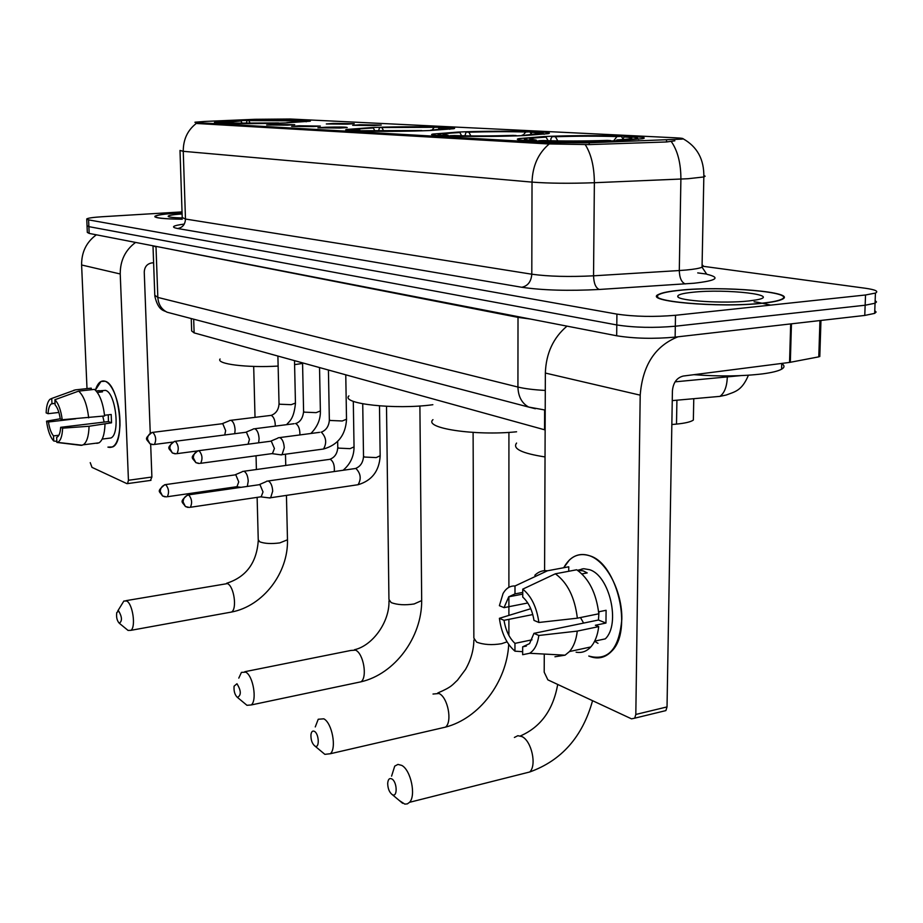 <?xml version="1.0" encoding="UTF-8"?>
<svg xmlns="http://www.w3.org/2000/svg" width="923" height="923" viewBox="0 0 923 923"><rect width="100%" height="100%" fill="white"/><g stroke="black" fill="none" stroke-linecap="round" stroke-linejoin="round"><path stroke-width="1.38" d="M372.361 127.524L346.563 129.462C337.945 131.32 392.39 132.093 429.414 130.535L453.724 128.701C462.319 126.763 408.693 126.059 372.361 127.524M458.235 132.058L432.922 134.054C421.776 136.258 484.194 137.377 524.472 135.554L548.066 133.685C559.246 131.366 497.635 130.351 458.235 132.058M543.728 136.569L519.176 138.577C505.019 141.161 576.252 142.707 619.829 140.584L642.385 138.715C656.668 135.993 586.174 134.585 543.728 136.569M240.811 120.59L214.84 122.355C209.233 123.74 253.029 124.132 285.172 122.932L309.99 121.213C315.528 119.805 272.458 119.448 240.811 120.59M287.584 125.159L266.655 124.997L274.189 124.432L294.725 124.686L287.584 125.159M313.255 126.566L291.656 126.382L299.202 125.793L320.35 126.093L313.255 126.566M340.195 128.043L317.893 127.835L325.438 127.236C339.652 126.866 346.933 126.982 347.244 127.559L340.195 128.043M347.533 124.132L326.304 123.959L333.422 123.417L354.236 123.694L347.533 124.132M374.588 125.505L352.667 125.309L359.774 124.755L381.245 125.067L374.588 125.505M255.083 119.298L290.295 119.009L675.463 137.804C682.155 138.138 684.439 138.577 682.282 139.085L589.186 142.788L547.281 142.673L197.245 122.632L194.972 122.205L204.906 121.432L255.083 119.298M657.095 296.237L657.741 296.202M545.135 429.933L194.13 332.891L191.661 330.953L191.257 318.562M693.427 416.977L693.358 420.057C690.865 421.88 685.235 423.219 676.501 424.095L671.84 424.522M182.062 212.775L178.151 212.994C164.571 213.859 156.818 214.967 154.902 216.294C154.395 217.99 163.509 218.97 182.269 219.224C163.798 218.936 154.81 217.966 155.318 216.294C157.222 214.967 164.882 213.882 178.335 213.017L182.062 212.809M679.478 290.272C669.267 291.287 662.437 292.614 658.987 294.264C640.954 301.163 719.259 308.27 763.183 303.171C772.182 302.202 778.331 300.99 781.643 299.537C800.022 292.187 722.086 285.553 679.478 290.272M87.05 226.031L87.316 232.4L89.173 233.415L616.679 335.776C634.355 338.591 653.842 339.041 675.128 337.126L864.77 315.435L865.151 305.225L875.05 303.24L876.492 301.948L875.154 300.621L876.492 301.948L875.05 303.24L865.151 305.225L675.313 326.223L865.151 305.225L865.532 294.991L875.431 293.076C878.927 291.322 875.489 289.707 865.116 288.218L703.234 266.309M616.679 335.776L616.795 324.954C634.505 327.653 654.003 328.08 675.313 326.223C654.003 328.08 634.505 327.653 616.795 324.954L88.885 226.643L616.795 324.954L616.922 314.108C634.643 316.693 654.176 317.085 675.509 315.285L865.532 294.991M87.027 225.673L88.885 226.643L87.027 225.673L86.762 219.282M674.851 140.804L666.533 141.969L589.174 144.599L547.281 143.896L197.28 123.52L194.984 122.378M182.027 211.898L102.268 216.732C93.131 217.32 87.95 218.059 86.739 218.936L88.596 219.882L616.922 314.108M864.77 315.435L874.669 313.382L876.112 312.043L874.773 310.659M182.096 213.951C172.209 214.678 167.582 215.532 168.228 216.501C169.428 217.251 174.055 217.736 182.096 217.966M95.392 390.129C97.676 382.964 100.93 379.999 105.164 381.257C108.337 382.48 111.279 386.056 113.99 391.998C118.19 401.92 120.186 413.054 119.978 425.399C118.859 441.69 114.844 448.936 107.91 447.124L112.687 446.94C125.805 441.609 119.286 384.51 105.164 381.257L100.988 381.487L95.392 390.129M96.361 234.8C86.416 242.103 81.489 252.164 81.605 264.982L87.004 388.606M135.6 242.414C125.286 250.075 120.175 260.586 120.232 273.981L128.435 480.272L151.891 477.041L150.668 444.159M90.235 462.642L91.988 467.361L126.889 483.629L127.547 483.606L128.435 480.272M150.253 433.095L144.253 272.123C144.542 266.862 147.08 263.782 151.868 262.905L153.61 262.778M151.891 477.041L150.437 480.433M58.887 435.241L53.499 435.898C51.111 433.037 49.427 428.399 48.458 421.996L75.721 418.777M58.887 412.454L48.054 413.7C48.388 408.381 49.53 405.093 51.469 403.824L55.045 403.259M104.137 422.088L102.776 416.181M100.434 390.752L105.545 390.371C115.779 392.863 120.452 434.145 110.933 437.987L108.141 438.333M96.2 390.971L99.211 390.637L102.511 391.86L97.342 392.437M108.291 414.831L108.441 421.569L60.653 427.314L62.626 428.168L89.07 426.253L111.533 422.826L111.187 414.485L104.564 415.269M91.296 389.714L91.227 388.145L75.421 389.875L51.734 398.459L51.976 403.605M90.5 388.225L91.227 388.145M94.504 389.368C99.626 393.936 103.007 402.797 104.634 415.961L62.233 419.734L60.26 418.892C59.268 412.373 57.561 407.712 55.126 404.909L54.884 399.74L78.651 391.11L94.504 389.368M104.991 424.326C104.634 434.237 102.649 440.398 99.038 442.821L96.811 443.363M73.632 390.348L75.421 389.875M78.651 391.11C83.716 395.713 87.062 404.62 88.7 417.854M89.07 426.253C88.746 436.198 86.808 442.382 83.255 444.805L81.062 445.348L56.891 442.44L56.649 437.317L57.295 437.052C59.187 435.783 60.307 432.541 60.653 427.314M82.055 445.221L81.062 445.348M48.054 413.7L46.15 412.893C46.392 406.143 47.638 401.632 49.9 399.359L51.734 398.459M54.884 399.74C58.484 403.432 60.93 410.089 62.233 419.734M62.626 428.168C62.233 436.452 60.503 441.182 57.434 442.359L56.891 442.44M53.499 435.898L53.742 441.009L56.845 441.379M53.742 441.009C50.211 437.202 47.811 430.591 46.542 421.165L48.458 421.996M60.249 418.788L46.542 421.165M99.211 390.637L99.28 392.217M108.441 421.569L111.533 422.826M762.721 303.102C771.64 302.133 777.731 300.944 781.008 299.502C799.191 292.233 722.063 285.657 679.893 290.33C669.786 291.333 663.037 292.649 659.61 294.275C641.762 301.106 719.259 308.144 762.721 303.102M693.934 374.68C719.121 376.584 742.034 376.319 762.686 373.861C771.893 372.627 778.181 371.081 781.585 369.212C784.723 367.389 784.769 365.531 781.735 363.639M692.562 292.279C682.212 293.364 677.286 294.795 677.782 296.595C678.151 300.863 724.059 303.782 748.807 300.956L755.845 299.987C784.042 295.187 726.297 288.495 692.562 292.279M119.252 623.21L119.309 623.256C122.321 621.098 122.124 617.049 118.744 611.107L116.771 612.537C116.148 617.106 116.979 620.671 119.252 623.21M117.74 611.014L123.867 601.023L126.716 601.011C132.785 603.907 136.085 627.248 130.87 630.34L128.055 630.421L126.728 629.336M294.599 364.631L302.571 363.42M286.857 122.863L305.432 121.051L298.475 120.659L297.529 121.801M278.746 123.14L225.997 123.474M221.843 123.336L222.166 122.955C219.155 122.701 218.67 122.401 220.735 122.067L240.995 120.936L222.166 122.955M286.753 122.655L300.044 121.513C302.121 121.178 301.59 120.901 298.475 120.659M226.239 123.174L278.654 122.944M242.08 123.278L240.995 120.936M220.078 359.001C215.797 363.997 247.064 367.965 278.135 366.073M246.291 123.29L247.029 120.567L298.314 120.867M297.817 120.325L247.029 120.567M292.787 122.148L294.195 120.452M248.898 120.671L250.121 123.278M237.349 697.361L237.453 697.419C241.376 695.273 241.215 690.716 236.957 683.747L234.084 686.17C233.704 691.131 234.788 694.857 237.349 697.361M238.792 678.117L241.434 672.382L245.783 672.175C253.167 675.821 257.286 700.488 251.241 704.953L246.96 705.299L244.93 703.614M348.929 395.886C340.356 403.801 395.367 409.893 432.691 404.736L432.864 404.712M430.776 130.489L430.626 130.201C442.532 129.624 448.624 129.024 448.89 128.401L439.636 127.72L438.252 129.428M421.938 130.801L421.811 130.547C397.998 131.251 377.772 131.32 361.124 130.754L360.835 131.101M355.505 130.904L355.874 130.455C350.936 130.062 350.221 129.601 353.751 129.07L373.354 127.974C362.128 128.493 356.416 129.047 356.243 129.658L359.993 130.305L355.874 130.455M430.626 130.201L441.944 129.047C445.509 128.528 444.748 128.089 439.636 127.72M361.124 130.754L421.811 130.547M374.83 130.847L373.354 127.974M359.993 130.305L360.72 131.101M378.557 130.893L379.549 127.524C402.047 126.855 421.557 126.786 438.067 127.293L439.06 128.435M438.067 127.293L379.549 127.524M432.218 129.843L434.145 127.443M381.949 127.651L383.633 130.928M314.766 745.957L314.905 746.038C319.646 749.061 319.196 733.923 314.455 731.374C312.597 730.474 311.432 731.57 310.947 734.685C310.786 739.773 312.055 743.534 314.766 745.957M315.262 726.932L318.239 719.248L323.823 718.821C332.061 722.951 336.814 748.253 330.353 753.733L324.861 754.345L322.242 752.164M525.556 135.508L525.36 135.162C536.759 134.573 542.689 133.939 543.116 133.27L532.04 132.335L530.333 134.504M516.303 135.854L516.142 135.554C490.898 136.35 468.815 136.408 449.87 135.739L449.547 136.131M443.363 135.877L443.755 135.393C437.179 134.862 436.291 134.273 441.102 133.604L459.873 132.566C448.993 133.108 443.409 133.697 443.098 134.354L448.07 135.22L443.755 135.393M525.36 135.162L534.902 134.066C539.817 133.397 538.859 132.82 532.04 132.335M449.87 135.739L454.197 135.554C471.111 136.143 490.759 136.085 513.119 135.393L516.142 135.554M521.945 135.658L522.337 135M461.615 135.785L459.873 132.566M448.07 135.22L448.843 136.108M432.979 419.653C423.115 428.145 475.183 436.094 516.592 431.779M464.904 135.854L466.08 132.058C489.836 131.32 511.077 131.251 529.779 131.851L531.14 133.477M529.779 131.851L525.695 132.024C508.977 131.493 490.032 131.562 468.861 132.197L466.08 132.058M523.376 134.954L525.695 132.024M468.861 132.197L470.88 135.923M392.067 794.495L392.252 794.599C397.686 797.991 397.305 781.896 391.871 778.943C389.448 777.835 388.064 779.3 387.695 783.35C387.81 788.45 389.264 792.165 392.067 794.495M391.583 776.151L394.721 766.136L397.951 764.406L401.759 765.398C410.839 770.024 416.273 795.753 409.524 802.318L407.343 803.887L404.805 804.106L399.301 800.518M620.568 140.55L620.337 140.146C631.078 139.546 636.778 138.888 637.424 138.185C637.655 137.631 634.689 137.158 628.505 136.754L624.248 136.95L622.171 139.627M610.945 140.931L610.738 140.573C584.132 141.45 560.134 141.507 538.744 140.723L538.409 141.161M531.29 140.861L531.706 140.331C523.156 139.65 522.072 138.9 528.452 138.069L546.07 137.146C535.686 137.7 530.252 138.323 529.767 139.004L536.205 140.134L531.706 140.331M620.337 140.146L616.841 139.961L627.721 139.119C634.263 138.288 633.097 137.562 624.248 136.95M538.744 140.723L543.255 140.527C562.338 141.207 583.671 141.161 607.253 140.388L610.738 140.573M616.333 140.734L616.841 139.961M548.089 140.7L546.07 137.146M536.205 140.134L537.024 141.104M516.58 443.063C512.288 448.693 521.772 453.32 545.032 456.943M550.846 140.781L550.858 138.819L552.242 136.569C577.187 135.762 600.181 135.704 621.214 136.396L622.979 138.588M621.214 136.396L616.956 136.581C598.185 135.981 577.671 136.027 555.415 136.742L552.242 136.569M613.657 140.838L616.956 136.581M555.415 136.742L557.804 140.907M247.329 486.363L248.229 481.137C247.86 476.026 246.487 472.749 244.133 471.318L242.53 471.445M240.891 487.298L236.946 486.802L238.734 481.91L235.792 474.791L165.609 484.587M268.731 497.832L270.658 497.739L272.7 491.128C272.331 485.89 270.901 482.521 268.431 481.033L266.689 481.183M270.093 498.005L261.151 496.897L263.02 491.924L259.951 484.61L188.557 494.866M234.765 433.66L235.1 429.945C234.73 424.857 233.381 421.649 231.073 420.334L229.631 420.461M224.751 434.941L225.65 430.626L222.755 423.669L152.849 432.356M258.636 442.775L259.086 438.633C258.717 433.418 257.309 430.13 254.898 428.768L253.329 428.918M248.091 444.171L249.452 439.348L246.429 432.206L175.324 441.275M280.05 454.739L282.057 454.67L284.261 447.747C283.88 442.405 282.415 439.025 279.877 437.617L278.169 437.779M281.434 454.924L272.4 453.689L274.419 448.486L271.27 441.148L198.93 450.655M563.722 567.737C570.045 556.361 578.686 552.369 589.635 555.773C606.803 561.634 622.321 591.643 621.837 619.148C619.171 649.077 608.153 661.376 588.77 656.034C597.516 659.657 605.176 658.007 611.776 651.096C633.12 630.582 617.268 563.33 589.635 555.773C581.952 553.177 575.191 554.596 569.364 560.042L563.722 567.737M566.999 326.131C553.258 337.76 546.035 353.394 545.355 373.054L544.593 570.668M678.001 336.791C655.145 345.871 642.546 365.323 640.204 395.159L635.82 714.46L667.029 706.914L672.417 390.879C673.202 382.63 676.813 377.692 683.239 376.053L789.546 362.427L790.676 323.915M544.27 654.061L544.201 672.175L547.87 679.859L631.517 718.844L634.701 718.175L635.82 714.46M667.029 706.914L665.887 710.595L662.806 711.345M819.809 356.013L818.782 356.855L789.546 362.427M532.017 639.812L514.953 643.366C509.323 638.047 505.677 630.363 504.027 620.325L532.779 614.556M527.771 602.984L504.027 607.646L508.735 596.812L514.988 593.893L522.753 592.404M583.613 623.083L580.475 617.545M578.317 570.114L583.717 568.706L589.52 569.687C609.618 575.467 620.833 624.19 605.292 638.866L594.689 641.127M577.498 570.276L583.232 570.875L587.224 572.918L581.963 573.921M598.992 611.741L598.45 620.014L533.956 633.351L538.836 635.474L577.267 631.101L598.704 626.625L595.37 625.263L605.961 623.048L606.099 610.288L598.623 611.822M568.73 571.268L568.764 566.791L547.489 570.772L514.999 585.99L514.988 593.893M559.753 568.476L568.764 566.791M576.713 569.768C588.92 578.467 596.293 593.143 598.819 613.783L577.36 618.179L538.882 622.471L533.99 620.394C532.271 610.068 528.51 602.292 522.741 597.077L522.753 589.139L555.369 573.794L576.713 569.768M598.704 626.625C597.643 635.416 595 642.189 590.789 646.954C586.59 651.453 581.698 653.196 576.114 652.192M534.809 575.306C538.467 571.706 542.689 570.195 547.489 570.772M555.369 573.794C567.472 582.586 574.81 597.389 577.36 618.179M577.267 631.101C576.24 639.951 573.644 646.758 569.479 651.546L565.061 655.18L554.954 656.761M504.027 607.646L499.389 605.684L503.081 593.466C506.116 588.228 510.096 585.736 514.999 585.99M522.753 589.139C531.36 596.12 536.736 607.242 538.882 622.471M538.836 635.474C537.567 644.3 534.498 650.242 529.652 653.276L522.649 654.695L522.66 646.838L526.375 646.054M533.956 633.351L529.571 643.608L522.66 646.838M597.989 643.331L594.608 641.289M581.029 570.218L582.101 568.868M530.76 608.719L499.401 618.306L504.027 620.325M514.953 643.366L514.953 651.177L522.66 651.684M514.953 651.177C506.589 643.942 501.408 632.993 499.401 618.306M579.252 569.941L579.24 571.533M598.45 620.014L605.961 623.048M197.245 122.632L197.28 123.52M547.281 142.673L547.281 143.896M589.186 142.788L589.174 144.599M666.556 140.181L666.533 141.969M193.68 319.196L194.13 332.891M544.628 410.008L544.558 429.783M676.917 400.19L676.501 424.095M707.018 274.327C720.978 277.673 716.64 280.638 694.027 283.234L599.212 289.476C568.591 291.068 542.782 290.33 521.795 287.272L177.631 228.523C170.478 227.104 172.693 225.616 184.288 224.07M671.24 141.473C677.678 150.703 680.897 163.244 680.897 179.085L679.293 270.543L686.285 270.012C694.292 269.262 699.553 268.328 702.045 267.197L703.338 265.962L702.091 264.739M703.926 175.508L705.137 176.235L703.834 176.962L687.958 178.727L594.366 182.719C569.791 183.596 549.012 183.389 532.029 182.119L183.25 151.314C183.227 139.431 187.6 130.12 196.368 123.394M549.289 143.907C538.282 153.172 532.525 165.909 532.029 182.119L531.798 274.212C548.62 276.496 569.203 277.027 593.547 275.815L679.293 270.543C679.524 277.927 681.52 282.392 685.258 283.926M585.182 144.542C591.193 153.968 594.25 166.694 594.366 182.719L593.547 275.815C593.824 283.338 595.716 287.884 599.212 289.476M180.008 150.784L182.223 217.516L185.477 219.039L183.25 151.314L179.997 150.426M88.596 219.882L89.173 233.415M675.509 315.285L675.128 337.126M177.631 228.523C182.546 227.658 185.165 224.497 185.477 219.039L531.798 274.212C531.187 281.63 527.852 285.98 521.795 287.272M675.094 381.834L740.431 375.649M727.336 375.938L727.301 377.392C726.874 386.795 724.417 393.117 719.917 396.371L672.256 400.605M152.999 245.876L154.787 295.245L157.833 297.414L156.01 246.914L152.906 245.783M172.232 313.566L167.017 312.193C161.387 309.24 158.329 304.313 157.833 297.414L517.93 387.049L518.011 317.374L155.964 246.372M535.386 408.739L528.625 407.055C521.807 403.213 518.241 396.544 517.93 387.049C524.783 388.71 533.898 389.841 545.285 390.441M530.587 319.07L518.011 317.374L517.965 316.624M120.232 273.981L81.605 264.982M770.728 305.121L757.875 302.306M757.702 302.271L754.091 301.809M229.216 612.468L231.546 612.041C237.28 608.915 234.038 586.29 227.462 583.59L125.955 600.665M287.457 538.94L287.48 539.793L279.796 542.897C271.443 543.993 264.786 543.647 259.836 541.859L258.244 539.782L257.125 497.37M357.293 682.593L361.008 681.809C367.608 677.344 363.512 653.507 355.586 650.15L350.89 650.45L244.791 671.713M421.673 599.119L421.684 600.585L414.127 603.965C405.001 605.35 397.351 604.888 391.202 602.615L388.941 599.454L386.506 406.328M440.64 728.247L445.544 727.116C452.558 721.648 447.817 697.292 439.025 693.496L433.014 694.038M507.05 641.843L501.535 643.712C491.936 645.281 483.64 644.75 476.637 642.12L473.857 638.081L473.107 432.426M523.422 773.578L529.71 771.986C537.013 765.467 531.556 740.8 521.91 736.566L517.861 735.7L514.388 737.454M166.382 496.886L162.529 495.963L160.256 491.544C160.464 487.794 162.298 485.498 165.748 484.644L164.663 484.725C156.206 492.017 159.46 490.944 162.529 495.963L164.94 496.839M354.04 446.894L350.036 448.659L338.545 448.128L337.76 447.182L337.656 441.436M334.276 471.457C334.749 465.469 333.399 461.408 330.238 459.273L243.926 471.249M237.315 486.629L167.305 496.736C169.336 492.513 168.817 488.486 165.748 484.644M189.33 507.454L185.408 506.519L183.1 502.008C183.319 498.166 185.188 495.813 188.707 494.924L187.507 495.016C178.993 502.366 182.258 501.535 185.408 506.519L187.865 507.408M380.161 455.754L376.169 457.589L364.366 457.035L363.512 455.997L362.727 403.824M356.428 484.956L358.078 484.713C361.481 478.899 360.755 473.476 355.909 468.446L268.224 480.964M261.555 496.712L190.346 507.281C192.434 502.943 191.892 498.824 188.707 494.924M153.518 444.586L149.93 443.767L147.461 439.186C147.668 435.448 149.491 433.187 152.93 432.391L151.96 432.46C143.492 439.475 146.526 438.713 149.93 443.767L152.48 444.574M295.441 403.063L291.183 404.678L279.715 404.228L279.023 403.432L277.892 356.059M275.296 426.114C275.25 420.542 273.889 416.954 271.224 415.362L230.946 420.3M172.486 442.129L154.383 444.459C156.472 440.213 155.987 436.187 152.93 432.391M175.981 453.793L172.336 452.962L169.832 448.29C170.051 444.471 171.909 442.14 175.416 441.309L174.343 441.402C165.713 448.797 168.886 447.793 172.336 452.962L174.943 453.793M320.373 410.954L316.127 412.639L304.336 412.154L303.586 411.289L302.559 362.877M299.917 434.929C299.975 429.103 298.579 425.318 295.695 423.565L295.441 423.495M197.234 450.978L176.939 453.654C179.085 449.293 178.577 445.174 175.416 441.309M199.576 463.473L195.849 462.631L193.311 457.843C193.553 453.931 195.445 451.543 199.01 450.689L197.845 450.793C189.169 458.235 192.284 457.462 195.849 462.631L198.537 463.461M346.517 419.215L342.271 420.98L330.146 420.473L329.338 419.527L328.426 370.019M321.839 449.236L323.5 449.016C326.973 442.948 326.257 437.34 321.354 432.172L321.089 432.102M272.839 453.505L200.614 463.311C202.852 458.823 202.322 454.612 199.01 450.689M640.204 395.159L545.355 373.054M791.449 323.823L790.33 362.301M818.782 356.855L819.947 320.558M346.563 130.085L346.563 129.462M432.933 134.92L432.922 134.054M519.176 139.731L519.176 138.577M693.773 398.69L693.358 420.057M154.926 216.893L154.902 216.294M697.719 272.896L706.637 274.062L702.045 267.197L703.834 176.962C704.191 159.483 697.28 146.757 683.112 138.785M875.431 293.076L874.669 313.382M748.426 375.223C741.792 391.04 734.812 391.71 726.193 395.032L719.917 396.371M545.216 410.054L528.625 407.055L167.017 312.193C164.571 310.186 158.491 311.939 154.799 296.064M150.98 480.352L127.547 483.606M51.469 403.824L55.057 403.42M102.176 439.083L110.933 437.987M83.255 444.805L99.038 442.821M57.434 442.359L82.193 445.244M781.585 369.212L781.746 363.42M678.474 297.287L677.782 296.595M226.654 583.267C246.141 577.048 256.686 562.822 258.267 540.613M119.309 623.256L128.055 630.421M286.442 495.386L287.48 539.793C288.38 572.906 263.193 606.03 231.546 612.041L130.87 630.34M285.484 454.197L285.749 465.388M305.432 121.051L306.182 121.778M253.687 366.419L255.025 417.311M256.04 455.789L256.398 469.495M354.513 649.723C372.684 645.662 389.702 621.86 388.964 600.885M237.453 697.419L246.96 705.299M419.896 405.958L421.684 600.585C421.961 637.17 394.963 673.998 361.008 681.809L251.241 704.953M448.89 128.401L449.789 129.301M437.756 692.988C452.305 686.804 452.42 684.67 457.462 680.216L465.48 669.487C470.903 659.945 473.707 650.115 473.88 640.031M314.905 746.038L324.861 754.345M508.723 644.439C506.727 681.82 479.372 718.336 445.544 727.116L330.353 753.733M508.919 432.379L508.896 587.316M508.896 596.65L508.896 615.226M508.896 619.345L508.896 635.439M543.116 133.27L544.132 134.273M520.399 735.943C540.763 727.036 553.189 709.868 557.7 684.439M392.252 794.599L402.636 803.31M592.566 700.695C582.528 736.762 561.576 760.529 529.71 771.986L409.524 802.318M637.424 138.185L638.531 139.304M353.301 401.332L354.051 447.343C353.867 456.573 350.244 464.188 343.194 470.176M235.4 474.687L242.045 471.849M330.169 459.158C334.772 457.335 337.31 453.481 337.772 447.62M379.491 405.901L380.161 456.239C379.122 471.203 371.761 480.687 358.078 484.713L270.658 497.739M259.536 484.506L266.159 481.633M355.84 468.33C360.489 466.392 363.051 462.446 363.535 456.481M294.506 360.651L295.452 403.432C293.802 419.4 289.257 421.326 286.568 424.672M271.65 415.177C276.196 413.296 278.665 409.5 279.034 403.801M222.431 423.599L229.146 420.842M319.531 367.562L320.385 411.358C320.512 419.55 317.339 426.934 310.843 433.498M296.133 423.38C300.367 421.823 302.859 417.934 303.598 411.704M246.095 432.126L252.798 429.333M294.079 423.715L254.771 428.734M345.767 374.819L346.517 419.677C345.49 435.218 337.806 445.001 323.5 449.016L282.057 454.67M321.804 431.976C326.442 429.887 328.969 425.884 329.361 419.988M270.924 441.067L277.604 438.252M319.6 432.345L279.761 437.571M665.887 710.595L634.701 718.175M819.797 356.555L820.962 320.443M508.735 596.812L522.753 594.112M569.479 651.546L590.789 646.954M529.652 653.276L565.061 655.18"/></g></svg>
